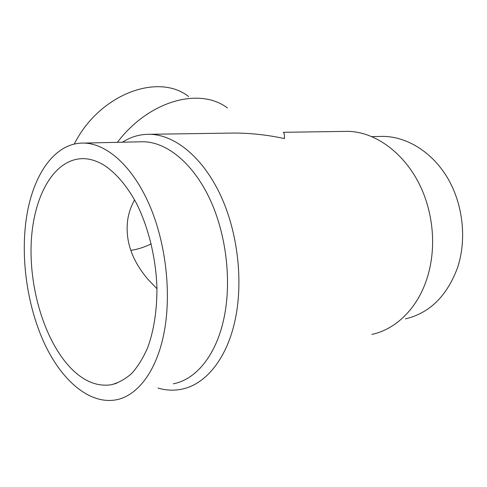 <?xml version="1.0" encoding="UTF-8"?>
<svg xmlns="http://www.w3.org/2000/svg" width="487" height="487" viewBox="0 0 487 487"><rect width="100%" height="100%" fill="white"/><g stroke="black" fill="none" stroke-linecap="round" stroke-linejoin="round"><path stroke-width="0.73" d="M173.299 383.799C195.244 379.823 215.357 356.496 223.503 320.306C232.08 282.99 226.625 234.716 209.727 198.793C192.773 162.835 166.591 142.076 143.275 141.747L139.763 141.827M25.762 222.833C20.886 262.852 28.191 309.263 45.248 345.192C62.354 380.84 89.431 404.435 115.699 399.912C136.908 396.284 156.284 372.056 163.863 333.686C171.85 294.136 165.976 242.496 149.046 204.065C132.074 165.598 106.355 143.464 83.837 143.081C53.406 142.387 31.101 177.901 25.762 222.833M158.013 388.072C165.836 390.385 173.652 390.775 181.468 389.247C204.552 384.888 225.785 360.526 234.521 322.686C243.768 283.428 238.125 232.518 220.246 194.611C202.312 156.68 174.559 134.783 149.844 134.29C140.031 134.156 130.966 136.768 122.639 142.125L122.511 142.21M371.904 334.405C395.663 329.358 417.438 308.618 427.014 278.436C430.185 268.532 432.018 258.067 432.505 247.043C433.077 232.579 431.318 218.346 427.215 204.357C414.681 160.698 379.221 131.058 346.72 131.368L342.97 131.423M405.415 318.869C429.516 313.178 446.877 296.157 457.5 267.807C466.96 239.561 463.107 204.333 447.65 178.102C432.127 151.871 406.73 136.518 382.782 136.378L379.172 136.457M72.277 369.572C45.839 343.457 29.488 291.317 31.138 244.517C32.732 197.813 53.211 158.841 82.991 158.64C90.04 158.695 97.217 160.966 104.522 165.458C116.15 173.244 127.217 186.235 136.543 203.511C148.492 227.453 155.962 258.043 156.942 287.914C156.997 310.469 153.929 330.32 147.75 347.468C143.215 357.921 137.864 366.583 131.709 373.45C125.214 379.196 118.323 382.977 111.042 384.791C97.546 386.684 84.622 381.613 72.277 369.572M156.954 288.736L147.683 279.039C131.368 259.614 124.769 239.501 127.88 218.687C129.012 212.137 131.246 205.849 134.582 199.828M130.796 250.391C137.705 249.332 144.511 247.165 151.226 243.884M117.385 142.326C149.497 99.987 200.236 87.179 227.429 107.962M346.72 131.368L283.349 132.306C284.098 132.531 284.481 134.625 284.493 138.6C267.68 134.948 250.89 133.091 234.119 133.036L226.546 133.152M74.249 144.091C99.622 93.662 158.598 72.66 188.621 96.536M111.042 384.791L116.557 383.342M371.544 136.628L382.782 136.378M149.844 134.29L234.119 133.036M83.837 143.081L143.275 141.747"/></g></svg>
